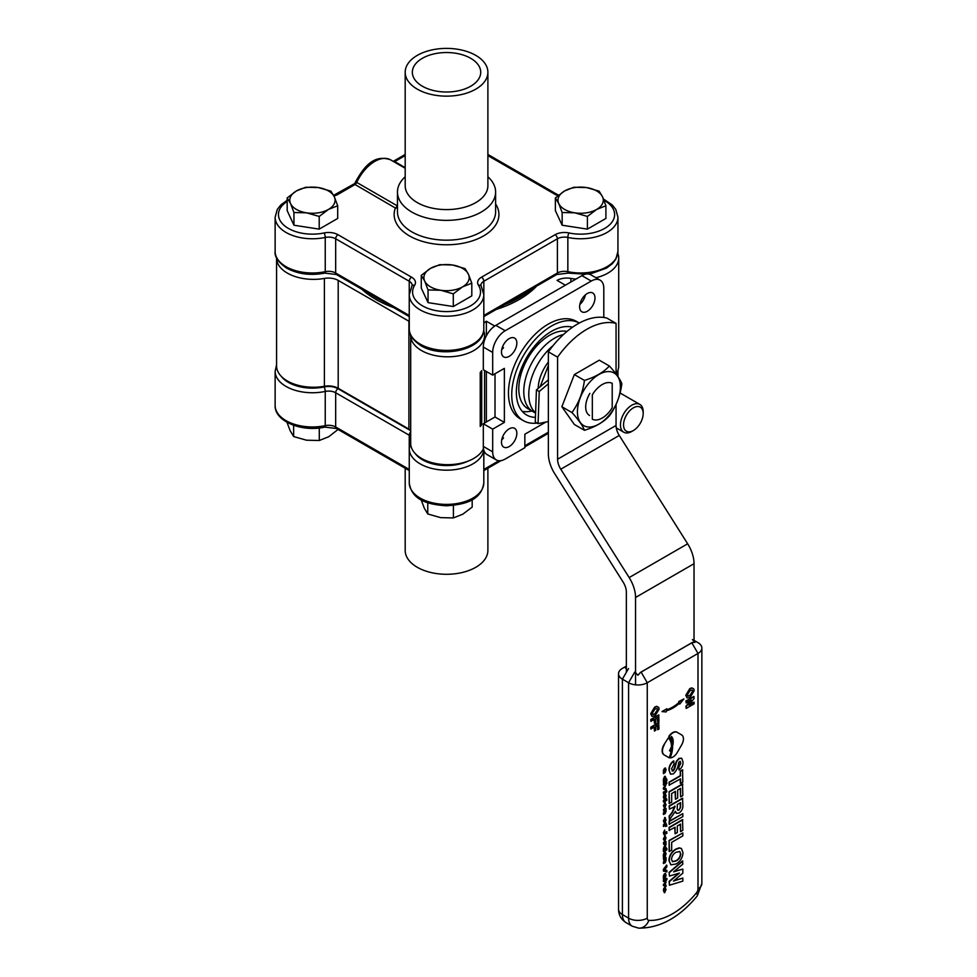<?xml version="1.0" encoding="UTF-8"?>
<svg xmlns="http://www.w3.org/2000/svg" width="977" height="977" viewBox="0 0 977 977"><rect width="100%" height="100%" fill="white"/><g stroke="black" fill="none" stroke-linecap="round" stroke-linejoin="round"><path stroke-width="1.47" d="M572.498 327.246A49.742 28.712 120 0 0 535.714 344.771A49.742 28.712 120 0 0 516.345 392.253A49.742 28.712 120 0 0 526.64 415.017A49.742 28.712 120 0 0 535.433 417.35M522.243 411.366A49.742 28.712 120 0 0 531.903 410.987M579.862 304.458A10.857 6.277 120 0 0 585.382 294.907M579.617 306.827A10.857 6.277 120 0 0 581.865 311.797A10.857 6.277 120 0 0 590.242 308.891A10.857 6.277 120 0 0 594.981 297.948A10.857 6.277 120 0 0 592.734 292.978A10.857 6.277 120 0 0 584.356 295.884A10.857 6.277 120 0 0 579.617 306.827M501.726 349.571A10.857 6.277 120 0 0 503.521 347.714L502.447 347.091M501.482 351.928A10.857 6.277 120 0 0 503.729 356.91A10.857 6.277 120 0 0 512.107 353.992A10.857 6.277 120 0 0 516.845 343.061A10.857 6.277 120 0 0 514.598 338.091A10.857 6.277 120 0 0 506.22 340.997A10.857 6.277 120 0 0 501.482 351.928M501.726 439.797A10.857 6.277 120 0 0 503.521 437.94L502.447 437.317M501.482 442.154A10.857 6.277 120 0 0 503.729 447.124A10.857 6.277 120 0 0 512.107 444.217A10.857 6.277 120 0 0 516.845 433.287A10.857 6.277 120 0 0 514.598 428.317A10.857 6.277 120 0 0 506.22 431.223A10.857 6.277 120 0 0 501.482 442.154M523.391 420.66L520.106 418.767A56.239 32.473 120 0 1 508.467 393.01A56.239 32.473 120 0 1 533.015 336.418A56.239 32.473 120 0 1 576.357 321.348L579.3 323.045A56.239 32.473 120 0 0 536.068 338.53A56.239 32.473 120 0 0 511.74 394.903A56.239 32.473 120 0 0 523.391 420.66A56.239 32.473 120 0 0 537.057 423.078M370.356 294.138A101.4 58.547 0 0 0 375.937 297.631A101.4 58.547 0 0 0 381.983 300.843M504.242 304.812A101.4 58.547 0 0 0 531.769 288.911M361.759 289.18A101.4 58.547 0 0 0 375.937 299.438A101.4 58.547 0 0 0 393.707 307.621M496.255 309.416A101.4 58.547 0 0 0 536.629 286.114M483.31 347.043L483.31 369.721L492.677 375.119L492.677 352.441L483.31 347.043A17.72 10.222 120 0 1 495.84 325.341L581.913 275.648A17.72 10.222 120 0 1 590.767 274.769L600.122 280.167A17.72 10.222 120 0 0 591.268 281.046L505.194 330.739A17.72 10.222 120 0 0 492.677 352.441M495.009 373.764L495.009 416.996L504.364 422.394L492.677 429.147L492.677 451.826A17.72 10.222 120 0 0 496.34 459.935A17.72 10.222 120 0 0 505.194 459.056L524.844 447.722L524.844 434.215L545.935 422.027M504.364 422.394L504.364 368.366L492.677 375.119M603.798 317.476L603.798 288.288A17.72 10.222 120 0 0 600.122 280.167M616.06 373.849A36.943 21.335 0 0 0 618.71 365.911L618.71 258.038A36.943 21.335 0 0 0 617.818 253.373M502.911 438.649L502.141 438.197M410.694 335.294A36.943 21.335 0 0 0 410.694 335.477L410.694 443.35A36.943 21.335 0 0 0 443.094 464.515A36.943 21.335 0 0 0 483.468 448.565M276.564 257.855A36.943 21.335 0 0 0 276.564 258.038L276.564 365.911A36.943 21.335 0 0 0 324.388 386.294A13.788 7.963 180 0 1 338.201 388.272L408.911 429.098A13.788 7.963 180 0 1 410.694 430.368M276.564 258.038A36.943 21.335 0 0 0 324.388 278.421A13.788 7.963 180 0 1 338.201 280.399L408.911 321.225A13.788 7.963 180 0 1 409.265 321.433M410.694 335.477A36.943 21.335 0 0 0 447.637 356.813A36.943 21.335 0 0 0 484.58 335.477A36.943 21.335 0 0 0 483.688 330.812M483.81 323.253A13.788 7.963 180 0 1 486.363 321.225L486.363 335.807M494.728 326.049L486.363 321.225M565.378 285.199L557.073 280.399A13.788 7.963 180 0 1 570.886 278.421A36.943 21.335 0 0 0 575.929 279.104M595.921 277.737A36.943 21.335 0 0 0 618.71 258.038M481.71 424.665A36.943 21.335 180 0 1 480.232 426.473L480.232 372.445A36.943 21.335 0 0 0 481.71 370.637L481.71 424.665L480.232 425.52M486.363 371.48L486.363 421.979M495.009 416.996L483.31 423.749L483.31 446.428A17.72 10.222 120 0 0 486.986 454.537L496.34 459.935M492.677 429.147L483.31 423.749M571.74 327.771A49.742 28.712 120 0 0 571.02 326.892M540.122 342.487A30.434 17.574 120 0 0 529.546 352.917M524.038 362.43A30.434 17.574 120 0 0 520.301 376.817M453.304 306.546L471.806 295.872L471.806 283.171L462.561 286.859L453.304 293.857L453.304 306.546L428.048 302.638L421.27 288.056L421.27 275.355L430.527 268.37L439.772 264.682L452.4 264.987L465.028 268.59L468.423 274.232L471.806 283.171M453.304 293.857L440.676 290.242L428.048 289.949L428.048 302.638M428.048 289.949L424.665 280.997L421.27 275.355M468.423 274.232A22.654 13.08 0 0 0 452.4 264.987A22.654 13.08 0 0 0 430.527 268.37A22.654 13.08 0 0 0 424.665 280.997A22.654 13.08 0 0 0 440.676 290.242A22.654 13.08 0 0 0 462.561 286.859A22.654 13.08 0 0 0 468.423 274.232M472.184 499.626L472.184 507.087L462.805 514.183L453.413 517.932L440.59 517.627L427.767 513.963L424.323 508.235L420.892 499.149M453.413 505.414L453.413 517.932M427.767 502.752L427.767 513.963M635.88 406.774A13.898 8.024 120 0 0 623.863 421.759A13.898 8.024 120 0 0 630.824 431.626A13.898 8.024 120 0 0 633.352 430.539A13.898 8.024 120 0 0 643.184 413.527A13.898 8.024 120 0 0 635.88 406.774M633.352 430.539L631.814 431.431A16.059 9.269 -60 0 1 628.895 432.677A16.059 9.269 -60 0 1 623.79 432.225A16.059 9.269 -60 0 1 621.97 417.448A16.059 9.269 -60 0 1 634.745 403.953A16.059 9.269 -60 0 1 639.85 404.405A16.059 9.269 -60 0 1 643.184 411.757L643.184 413.527M535.591 413.124L532.819 411.525A43.611 25.182 120 0 1 523.782 391.557A43.611 25.182 120 0 1 563.473 334.525A43.611 25.182 120 0 0 523.782 391.557A43.611 25.182 120 0 0 532.819 411.525L527.824 408.642A43.611 25.182 120 0 1 518.799 388.675A43.611 25.182 120 0 1 535.237 347.69A43.611 25.182 120 0 1 567.026 331.411M553.141 345.553A43.611 25.182 120 0 0 528.777 394.439A43.611 25.182 120 0 0 535.604 412.831M635.551 684.853L635.551 597.472A26.355 15.217 -120 0 0 629.164 577.566L560.774 469.204A13.202 7.621 60 0 1 557.574 459.239L557.574 357.155A70.332 40.607 -60 0 1 586.811 329.298A70.332 40.607 -60 0 1 616.06 323.387L606.851 318.075A70.332 40.607 120 0 0 577.615 323.985A70.332 40.607 120 0 0 548.366 351.842L548.366 453.878A26.355 15.217 -120 0 0 554.765 473.784L623.155 582.133A13.202 7.621 60 0 1 626.355 592.099L626.355 672.31M694.036 641.217L694.036 563.705L635.551 597.472M629.164 577.566L687.649 543.798L619.259 435.449L560.774 469.204M557.574 459.239L616.06 425.471L616.06 404.454M616.06 373.971L616.06 323.387M557.574 357.155L548.366 351.842M616.06 425.471A13.202 7.621 -120 0 0 619.259 435.449M687.649 543.798A26.355 15.217 60 0 1 694.036 563.705M548.366 362.04A30.324 17.513 120 0 0 538.18 388.406M540.122 386.77L548.366 365.52M548.366 421.527L538.071 423.652L535.262 422.04L536.434 389.872L548.366 379.833M538.071 423.652L539.243 391.496L548.366 383.814M536.434 389.872L539.243 391.496M620.395 386.904A30.385 17.549 120 0 0 598.901 374.496A30.385 17.549 120 0 0 577.419 411.72A30.385 17.549 120 0 0 598.901 424.116A30.385 17.549 120 0 0 620.395 386.904M571.96 412.563C578.653 419.915 582.805 425.838 584.441 430.295C595.262 426.973 603.578 422.174 609.379 415.897C616.06 406.676 620.224 395.966 621.848 383.753C620.236 379.32 616.084 373.409 609.379 366.009C603.578 372.286 595.262 377.098 584.441 380.419C582.829 392.571 578.665 403.281 571.96 412.563L561.873 406.725L574.342 374.582L599.292 360.183L609.379 366.009M589.558 415.494A18.697 10.796 -60 0 1 585.687 406.945A18.697 10.796 -60 0 1 589.876 393.377M584.441 380.419L574.342 374.582M584.441 430.295L574.342 424.47L561.873 406.725M669.648 750.776L670.234 751.118A12.701 7.34 120 0 0 673.214 741.677A12.701 7.34 120 0 0 671.358 736.426L672.274 740.639A11.639 6.717 -60 0 1 672.384 742.129A11.639 6.717 -60 0 1 669.648 750.776L670.075 751.032M668.305 737.916L663.945 744.755L668.305 737.916A22.007 12.701 120 0 1 671.504 746.33A11.639 6.717 -60 0 1 669.489 750.69M672.616 745.744A23.57 13.605 -60 0 1 672.628 746.355A23.57 13.605 -60 0 1 670.161 757.871A8.683 5.019 120 0 0 677.281 752.449L681.616 744.926A8.683 5.019 120 0 0 683.424 738.881A8.683 5.019 120 0 0 681.616 734.899L677.281 732.396A8.683 5.019 120 0 0 669.111 736.573A23.57 13.605 -60 0 1 672.225 742.386L671.92 742.215A11.639 6.717 -60 0 1 671.443 745.304M672.225 742.386A11.639 6.717 120 0 0 672.225 742.032A11.639 6.717 120 0 0 672.115 740.554L671.358 736.426M670.161 757.871L669.843 757.688A23.57 13.605 -60 0 0 672.31 746.733M664.653 884.722L666.021 885.015L666.021 886.505L663.407 885.565L665.716 880.863L666.021 882.536L664.507 884.637M664.848 884.747L666.021 885.015M663.407 881.425L663.407 880.021L666.876 878.384L666.876 879.776L663.407 881.425M665.007 876.259L665.459 873.389M663.713 879.129L664.372 873.804L665.252 876.467L665.422 873.389L666.07 875.233L665.178 877.908L663.407 878.946L663.371 875.771L664.519 873.743M663.713 851.724L663.676 848.793L664.885 845.911L666.07 847.438L665.752 849.147L666.876 848.5L666.876 849.892L663.407 851.541L663.371 848.622L664.568 845.74L665.398 845.777M665.887 848.708L666.876 848.5M663.896 832.38L664.519 832.88L666.57 831.696L666.876 833.369L663.871 834.492L663.371 832.636L664.726 829.986L664.519 832.88M666.021 823.428L666.839 826.102L666.18 825.089L665.581 826.457L665.581 825.431L663.407 826.322L663.407 824.93L665.716 822.854L666.021 823.587M665.887 823.501L666.607 824.71M666.436 826.176L665.874 824.906M665.581 826.457L665.276 825.614M664.165 823.098L664.873 823.171L663.676 821.144L665.3 817.627M664.568 823L663.371 820.961L665.154 817.505M663.407 801.909L663.407 800.505L666.021 799.357L666.021 800.749L663.407 801.909M666.045 800.395L666.57 798.685L666.876 800.261L666.045 800.395M664.006 798.966L663.371 796.951L664.055 794.02L664.336 797.757L664.531 794.557L665.484 793.764M664.14 798.917L663.371 796.951M664.421 795.18L665.056 793.629M665.337 793.617L666.07 795.632L665.459 798.331L665.093 797.33M665.068 796.89L665.288 794.96M663.407 793.458L663.407 792.054L666.021 790.906L666.021 792.298L663.407 793.458M666.045 791.944L666.57 790.234L666.876 791.81L666.045 791.944M664.653 788.305L666.021 788.586L666.021 790.088L663.407 789.147L663.407 787.889L666.021 784.616L664.507 788.219M664.848 788.329L666.021 788.586M663.407 785.007L663.407 783.603L666.021 782.455L666.021 783.847L663.407 785.007M666.045 783.493L666.57 781.783L666.876 783.359L666.045 783.493M663.713 782.382L663.676 779.463L664.885 776.568L666.07 778.107L665.752 779.805L666.876 779.157L666.876 780.562L663.407 782.198L663.371 779.28L664.568 776.397L665.398 776.434M665.887 779.365L666.876 779.157M682.825 869.09L682.825 873.157L673.471 881.083L682.825 878.079L682.825 881.132L669.428 885.235L669.428 881.547L679.442 873.059L669.428 876.076L669.123 872.351L682.52 860.908L682.825 864.144L673.617 871.863L682.825 869.09L674.13 871.447M673.996 880.631L682.825 878.079M669.428 885.235L669.123 881.376L678.649 873.304M670.796 864.73L668.952 860.444C669.257 855.461 671.529 851.7 675.742 849.147L679.149 847.877L681.238 848.39M680.59 796.89L680.59 788.366L677.672 790.051L677.672 797.989L675.437 799.271L675.437 791.333L671.663 793.519L671.663 802.251L669.123 803.363L669.123 791.651L682.52 783.92L682.825 795.608L680.59 796.89L680.285 788.537M675.437 799.271L675.131 791.517M680.59 783.395L680.59 778.84L669.123 785.105L669.123 782.125L680.285 775.677L680.285 771.122L682.52 769.827L682.825 782.113L680.285 783.224L680.285 779.011M670.442 774.065L668.952 769.925C668.927 766.261 670.478 763.245 673.593 760.9L674.069 763.953L671.492 768.887L673.336 770.926L676.316 761.339L678.991 758.372L681.592 758.225M672.054 770.89L673.031 770.743M672.188 771L673.336 770.926L674.728 768.667L676.634 761.523L679.296 758.555L681.751 758.299L682.996 761.926C683.118 765.211 681.799 767.91 679.052 770.01L678.575 766.945L680.456 763.074L679.992 761.266M657.68 729.746L657.68 725.313L655.75 726.424L655.75 730.271L654.443 731.028L654.443 727.181L650.792 728.927L650.792 727.169L658.681 722.626L658.986 728.989L657.68 729.746L657.362 725.484M654.443 731.028L654.126 727.352M657.68 722.04L657.68 717.606L655.75 718.718L655.75 722.565L654.443 723.322L654.443 719.475L650.792 721.221L650.792 719.475L658.681 714.92L658.986 721.282L657.68 722.04L657.362 717.777M654.443 723.322L654.126 719.646M651.854 716.263L650.694 713.711L654.688 707.067L656.691 706.31L658.779 707.446L659.084 709.192L655.03 715.86L652.001 716.361L651 713.882L654.993 707.238L657.008 706.493L658.779 707.446M694.036 640.387L698.005 642.671A13.202 7.621 180 0 1 698.005 642.671A13.202 7.621 180 0 1 701.865 648.056A13.202 7.621 180 0 1 697.993 653.454L647.262 682.74A13.202 7.621 180 0 1 628.59 682.74L622.398 679.162A13.202 7.621 180 0 1 618.526 673.776A13.202 7.621 180 0 1 622.398 668.39L626.355 666.106M683.888 698.934L679.088 701.706L679.32 702.61A33.365 19.259 -60 0 1 666.546 709.974L666.79 708.801L661.991 711.574L666.155 711.94L666.387 710.767A34.232 19.772 120 0 0 679.479 703.208L679.723 704.099L683.888 698.934L678.771 701.523L679.015 702.426A33.365 19.259 -60 0 1 666.607 709.705M679.271 703.391L679.723 704.099M666.79 708.801L661.991 711.574M686.941 697.81L685.781 695.245L689.786 688.602L691.789 687.857L693.865 688.993L694.183 690.727L690.128 697.407L687.087 697.896L686.098 695.429L690.092 688.785L692.095 688.028L693.865 688.993M694.085 702.121L694.085 703.867L686.196 708.423L686.196 706.542L691.301 699.996L686.196 702.939L685.891 701.01L693.768 696.454L694.085 698.47L688.895 705.113L694.085 702.121L689.396 704.466M686.196 708.423L685.891 706.359L690.483 700.46M669.428 809.103L669.123 805.94L682.52 798.209L682.825 804.877C683.179 808.174 681.934 810.886 679.113 813.023L676.499 813.401L675.425 811.276L669.428 819.813L669.428 816.332L672.469 812.375L675.095 806.489L669.428 809.103L669.428 806.123L682.825 798.38M676.353 813.304L675.241 811.704M669.428 819.813L669.123 816.161L672.164 812.205L674.789 806.001M669.123 824.197L669.123 821.23L682.825 813.658L682.825 816.638L669.123 824.197M680.59 831.622L680.59 824.075L677.33 825.968L677.33 832.514L675.095 833.808L675.095 827.25L669.123 830.352L669.123 827.372L682.52 819.642L682.825 830.328L680.59 831.622L680.285 824.258M675.095 833.808L674.789 827.434M669.123 851.382L669.123 840.476L682.825 832.917L682.825 835.885L671.663 842.333L671.663 850.271L669.123 851.382M665.007 770.829L665.459 767.959M663.713 773.699L664.372 768.374L665.252 771.036L665.422 767.959L666.07 769.803L665.178 772.477L663.407 773.515L663.371 770.34L664.519 768.313M664.165 807.869L664.873 807.955L663.676 805.915L665.3 802.398M664.568 807.771L663.371 805.744L665.154 802.288M663.713 814.5L663.713 813.108L665.618 811.142L664.763 810.495L663.713 811.093L663.713 809.701L666.021 808.37L666.07 811.386L665.142 813.682L663.407 814.329L663.407 812.925L665.313 810.971L664.458 810.312M663.713 811.093L663.407 809.518L666.021 808.37M664.165 841.112L664.873 841.197L663.676 839.158L665.3 835.64M664.568 841.026L663.371 838.987L665.154 835.53M665.435 844.861L665.532 844.177L663.713 844.336L663.713 842.943L666.021 841.612L665.948 845.007L664.128 843.749M663.713 844.336L663.407 842.76L666.021 841.612M665.007 854.826L665.459 851.956M663.713 857.696L664.372 852.371L665.252 855.034L665.422 851.956L666.07 853.8L665.178 856.475L663.407 857.513L663.371 854.338L664.519 852.31M663.713 863.583L663.713 862.178L665.618 860.224L664.763 859.565L663.713 860.175L663.713 858.771L666.021 857.44L666.07 860.456L665.142 862.752L663.407 863.399L663.407 861.995L665.313 860.041L664.458 859.381M663.713 860.175L663.407 858.588L666.021 857.44M666.876 870.36L666.876 871.936L663.407 871.044L663.407 869.322L666.57 865.085L666.876 866.843L664.531 869.957L666.876 870.36L664.616 869.848M663.676 890.865L664.36 892.758L664.067 888.594L665.349 887.495M663.371 890.682L663.762 888.423L665.19 887.385M664.384 891.28L664.384 889.461M668.879 757.627L663.945 754.781A8.683 5.019 120 0 1 663.945 744.755M677.281 732.396L676.976 732.213A8.683 5.019 120 0 0 668.805 736.389A23.57 13.605 -60 0 1 671.92 742.215M664.25 744.926A8.683 5.019 120 0 0 664.25 754.952L669.184 757.798A22.007 12.701 120 0 0 671.431 748.895M635.416 672.432L637.932 675.302L640.436 672.432L692.424 642.414L694.928 642.402L692.424 639.52M640.436 672.432A4.519 2.601 -0 0 0 641.12 672.103L691.863 642.817A4.519 2.601 -0 0 0 692.424 642.414M626.355 666.937L625.463 668.109L626.355 667.963M690.141 690.507L687.405 694.659L688.016 696.064L690.165 695.624L692.864 691.508L692.266 690.08L690.141 690.507M692.864 691.508L692.107 690.006M687.869 695.954L689.86 695.453L692.559 691.337M686.196 702.939L685.891 701.01M686.196 701.193L694.085 696.638M655.054 708.96L652.318 713.125L652.929 714.517L655.066 714.089L657.777 709.974L657.179 708.533L655.054 708.96M657.777 709.974L657.02 708.459M652.77 714.419L654.761 713.906L657.472 709.791M651.097 721.405L650.792 719.475M651.097 719.646L658.986 715.091M651.097 729.098L650.792 727.169M651.097 727.352L658.986 722.797M679.052 770.01L678.881 767.128L680.774 763.257L680.297 761.437L678.685 762.341C678.307 767.006 676.524 770.853 673.361 773.882L670.588 774.163L668.952 769.925M669.257 770.096C669.233 766.432 670.784 763.428 673.898 761.071M669.428 785.288L669.123 782.125M669.428 782.308L680.59 775.86L680.285 771.122M680.59 771.293L682.825 770.01M669.428 803.546L669.123 791.651M669.428 791.834L682.825 784.091M677.33 804.535L677.33 806.929C676.939 809.298 677.501 810.36 679.003 810.116L680.554 807.564L680.59 802.654L677.33 804.535M677.879 810.287L679.003 810.116L680.248 807.393L680.285 802.825M677.733 810.177L678.697 809.945M669.428 824.38L669.123 821.23M669.428 821.401L682.825 813.658M669.428 830.535L669.123 827.372M669.428 827.556L682.825 819.813M669.428 851.565L669.123 840.476M669.428 840.647L682.825 832.917M669.257 860.615C669.563 855.644 671.834 851.883 676.047 849.331L679.455 848.048L681.396 848.476L682.996 852.64C682.654 857.647 680.358 861.433 676.108 863.973L670.955 864.828L668.952 860.444M676.133 852.249C673.409 853.751 671.858 856.108 671.492 859.32L672.518 861.702L676.169 860.969C678.905 859.491 680.444 857.159 680.774 853.959L679.76 851.529L676.133 852.249M680.774 853.959L679.589 851.443M672.371 861.604L675.864 860.786C678.6 859.32 680.139 856.988 680.456 853.788M669.428 876.076L669.123 872.351M669.428 872.534L682.825 861.091M665.313 769.766L665.032 769.082M664.726 771.341L664.348 769.693M664.568 776.397L665.252 776.312M664.91 777.961L664.128 779.585L664.848 780.33L665.618 778.718L664.604 777.777M664.128 779.585L664.848 780.33L665.313 778.535M663.81 779.414L664.543 780.147M666.351 783.664L666.045 782.088M663.713 785.178L663.407 783.603M663.713 783.786L666.021 782.455M663.713 789.331L663.407 787.889M663.713 788.073L666.021 784.616M666.351 792.115L666.045 790.54M663.713 793.629L663.407 792.054M663.713 792.237L666.021 790.906M663.676 797.134L664.36 794.191M665.459 798.331L665.447 795.058L664.445 799.101M664.458 797.586L664.848 794.741M666.351 800.566L666.045 798.991M663.713 802.08L663.407 800.505M663.713 800.688L666.021 799.357M664.592 802.3L666.07 804.535L664.873 807.955M664.873 803.9L664.128 805.61L664.873 806.465L665.618 804.743L664.568 803.717M664.128 805.61L664.873 806.465L665.313 804.572M663.81 805.439L664.568 806.281M664.592 817.517L666.07 819.752L664.873 823.171M664.873 819.117L664.128 820.839L664.873 821.681L665.618 819.972L664.568 818.934M664.128 820.839L664.873 821.681L665.313 819.788M663.81 820.656L664.568 821.498M663.713 826.505L663.713 825.101L665.581 824.026L665.276 823.11M664.201 832.551L664.836 833.051L666.876 831.879M664.287 834.7L663.371 832.636M663.676 832.819L664.726 829.986M664.592 835.543L666.07 837.777L664.873 841.197M664.873 837.142L664.128 838.852L664.873 839.707L665.618 837.997L664.568 836.959M664.128 838.852L664.873 839.707L665.313 837.814M663.81 838.681L664.568 839.524M664.433 843.933L665.227 844.006M664.568 845.74L665.252 845.655M664.91 847.291L664.128 848.928L664.848 849.66L665.618 848.048L664.604 847.12M664.128 848.928L664.848 849.66L665.313 847.877M663.81 848.744L664.543 849.489M665.313 853.764L665.032 853.08M664.726 855.339L664.348 853.69M663.713 871.228L663.407 869.322M663.713 869.493L666.876 865.256M665.313 875.197L665.032 874.513M664.726 876.772L664.348 875.123M663.713 881.596L663.407 880.021M663.713 880.204L666.876 878.384M663.713 885.748L663.407 884.319M663.713 884.49L666.021 881.046M664.543 887.446L666.07 889.351L664.69 892.673M665.056 888.936L665.056 891.061L665.252 888.862M664.751 890.877L665.154 888.814M592.331 419.194A20.517 11.846 120 0 0 602.272 418.009A20.517 11.846 120 0 0 612.213 407.714L612.213 383.326A20.517 11.846 120 0 0 602.272 384.511A20.517 11.846 120 0 0 592.331 394.806L592.331 419.194M422.369 86.22A34.183 19.735 180 0 1 412.355 72.274A34.183 19.735 180 0 1 433.458 54.028A34.183 19.735 180 0 1 470.719 58.315A34.183 19.735 180 0 1 480.721 72.274A34.183 19.735 180 0 1 459.617 90.507A34.183 19.735 180 0 1 422.369 86.22M405.186 72.274L405.186 185.728A41.352 23.875 0 0 0 417.301 202.605A41.352 23.875 0 0 0 462.365 207.783A41.352 23.875 0 0 0 487.889 185.728L487.889 72.274A41.352 23.875 0 0 0 475.787 55.384A41.352 23.875 0 0 0 430.71 50.206A41.352 23.875 0 0 0 405.186 72.274A41.352 23.875 0 0 0 417.301 89.151A41.352 23.875 0 0 0 462.365 94.329A41.352 23.875 0 0 0 487.889 72.274M405.186 176.776A49.07 28.333 0 0 0 397.468 192.029A49.07 28.333 0 0 0 411.842 212.07A49.07 28.333 0 0 0 465.321 218.201A49.07 28.333 0 0 0 495.62 192.029A49.07 28.333 0 0 0 487.889 176.776M397.468 205.842L397.468 204.303M333.597 195.327L356.739 182.43L397.273 205.829A3.31 1.905 120 0 1 395.38 208.028A3.31 2.638 -159.1 0 0 397.468 207.661M495.62 203.961A52.379 30.238 180 0 1 474.871 239.976A52.379 30.238 180 0 1 409.497 235.921A52.379 30.238 180 0 1 395.38 208.028L355.054 184.519M587.409 229.131L605.911 218.445L605.911 205.756L596.654 209.432L587.409 216.43L587.409 229.131L562.154 225.223L555.376 210.629L555.376 197.928L564.621 190.942L573.878 187.254L586.505 187.56L599.133 191.162L602.528 196.804L605.911 205.756M587.409 216.43L574.781 212.827L562.154 212.522L562.154 225.223M562.154 212.522L558.759 203.57L555.376 197.928M602.528 196.804A22.654 13.08 0 0 0 586.505 187.56A22.654 13.08 0 0 0 564.621 190.942A22.654 13.08 0 0 0 558.759 203.57A22.654 13.08 0 0 0 574.781 212.827A22.654 13.08 0 0 0 596.654 209.432A22.654 13.08 0 0 0 602.528 196.804M319.21 229.131L337.7 218.445L337.7 205.756L328.455 209.432L319.21 216.43L319.21 229.131L293.943 225.223L287.177 210.629L287.177 197.928L296.422 190.942L305.667 187.254L318.294 187.56L330.934 191.162L334.317 196.804L337.7 205.756M319.21 216.43L306.57 212.827L293.943 212.522L293.943 225.223M293.943 212.522L290.56 203.57L287.177 197.928M334.317 196.804A22.654 13.08 0 0 0 318.294 187.56A22.654 13.08 0 0 0 296.422 190.942A22.654 13.08 0 0 0 290.56 203.57A22.654 13.08 0 0 0 306.57 212.827A22.654 13.08 0 0 0 328.455 209.432A22.654 13.08 0 0 0 334.317 196.804M487.889 468.227L487.889 550.417A41.352 23.875 180 0 1 462.365 572.473A41.352 23.875 180 0 1 417.301 567.295A41.352 23.875 180 0 1 405.186 550.417L405.186 468.227M338.054 429.477L328.675 436.756L319.284 440.505L306.46 440.2L293.637 436.536L290.193 430.808L286.762 421.722M319.284 427.975L319.284 440.505M293.637 425.313L293.637 436.536M324.388 278.421L324.388 386.294M338.201 280.399L338.201 388.272M408.911 321.225L408.911 429.098M570.886 278.421L570.886 282.011M591.268 281.046L581.913 275.648M505.194 330.739L495.84 325.341M492.677 451.826L483.31 446.428M641.12 672.103L647.262 682.74L647.262 918.16A4.384 2.528 120 0 0 648.862 920.358A69.489 40.118 120 0 0 696.393 892.917A4.384 2.528 120 0 0 697.993 888.862L697.993 653.454L691.863 642.817M628.529 668.524L622.398 679.162L622.398 914.57L628.59 918.16L628.59 682.74L634.732 672.103M618.526 673.776L618.526 909.184A13.202 7.621 180 0 0 622.398 914.57A17.586 10.149 120 0 0 626.037 922.618L632.241 926.208A17.586 10.149 -60 0 1 628.59 918.16A13.202 7.621 -0 0 0 647.262 918.16M701.865 648.056L701.865 883.477A13.202 7.621 180 0 1 697.993 888.862M701.865 883.477L697.26 895.921A13.202 2.98 -140.6 0 0 696.393 892.917M697.26 895.921C679.528 917.403 660.025 928.15 638.726 928.15A13.202 10.356 -86.5 0 0 648.862 920.358M397.468 192.029L397.468 211.838A49.07 28.333 0 0 0 411.842 231.879A49.07 28.333 0 0 0 465.321 238.022A49.07 28.333 0 0 0 495.62 211.838L495.62 192.029M483.81 328.895C484.397 349.876 442.056 358.73 420.867 345.626C412.428 339.776 408.557 334.195 409.265 328.895A37.273 21.518 0 0 0 420.183 344.112A37.273 21.518 0 0 0 460.802 348.777A37.273 21.518 0 0 0 483.81 328.895L483.81 294.675A37.273 21.518 180 0 1 460.802 314.557A37.273 21.518 180 0 1 420.183 309.892A37.273 21.518 180 0 1 409.265 294.675L412.147 285.296A9.929 5.728 0 0 0 409.241 281.254L335.673 238.779A9.929 5.728 0 0 0 325.243 237.448A37.273 21.518 180 0 1 286.053 232.465A37.273 21.518 180 0 1 275.135 217.236L277.273 209.481L280.753 204.999L287.177 200.261M287.177 201.421A33.963 19.613 0 0 0 288.386 228.41A33.963 19.613 0 0 0 324.095 232.953A13.238 7.645 180 0 1 338.018 234.724L411.573 277.199A13.238 7.645 180 0 1 414.651 285.235A33.963 19.613 0 0 0 422.516 305.85A33.963 19.613 0 0 0 464.82 308.512A33.963 19.613 0 0 0 478.437 285.235A13.238 7.645 180 0 1 481.502 277.199L555.07 234.724A13.238 7.645 180 0 1 568.98 232.953A33.963 19.613 0 0 0 609.55 224.857A33.963 19.613 0 0 0 603.981 200.285M411.854 286.163A3.31 2.54 32.4 0 1 414.651 285.235M324.095 232.953A3.31 0.928 -101.9 0 1 325.243 237.448L325.243 271.667A3.31 0.928 78.1 0 1 324.779 273.108C310.588 275.77 297.912 274.134 286.737 268.186C278.286 262.325 274.415 256.743 275.135 251.455A37.273 21.518 0 0 0 286.053 266.672A37.273 21.518 0 0 0 325.243 271.667A9.929 5.728 180 0 1 335.673 272.998L409.241 315.473A9.929 5.728 180 0 1 409.265 315.486M338.018 234.724A3.31 1.905 -60 0 0 335.673 238.779L335.673 272.998A3.31 1.905 120 0 0 336.357 274.513L409.265 316.597M411.573 277.199A3.31 1.905 -60 0 0 409.241 281.254L409.241 315.473A3.31 1.905 120 0 0 409.265 315.84M483.81 315.486A9.929 5.728 180 0 1 483.835 315.473L557.403 272.998A9.929 5.728 180 0 1 567.845 271.667A37.273 21.518 0 0 0 617.94 251.455L615.815 259.223L612.323 263.705L606.461 268.125L592.05 273.304L587.922 273.951M617.94 251.455L617.94 217.236A37.273 21.518 180 0 1 567.845 237.448A9.929 5.728 0 0 0 557.403 238.779L483.835 281.254A9.929 5.728 0 0 0 480.928 285.296L481.221 286.163A3.31 2.54 147.6 0 0 478.437 285.235M481.502 277.199A3.31 1.905 -120 0 1 483.835 281.254L483.835 315.473A3.31 1.905 -120 0 1 483.81 315.84M555.07 234.724A3.31 1.905 -120 0 1 557.403 238.779L557.403 272.998A3.31 1.905 -120 0 1 556.719 274.513L568.296 273.108A3.31 0.928 -78.1 0 1 567.845 271.667L567.845 237.448A3.31 0.928 101.9 0 1 568.98 232.953M405.186 168.276L390.592 159.849A31.606 18.245 120 0 0 356.739 182.43A3.31 1.905 120 0 1 354.859 184.629L338.018 194.362A13.238 7.645 180 0 1 333.914 195.962M558.014 195.632A13.238 7.645 180 0 1 555.07 194.362L487.889 155.575M405.186 155.575L394.732 161.608L405.186 167.641M555.07 194.362A3.31 1.905 -60 0 1 556.719 194.191L558.685 195.082M336.357 194.191A3.31 1.905 60 0 1 338.018 194.362M394.732 161.608A3.31 1.905 -60 0 1 394.097 161.877M483.81 482.882C481.27 500.712 464.466 504.572 446.379 505.805C428.402 504.474 411.805 500.639 409.265 482.882A37.273 21.518 0 0 0 420.183 498.099A37.273 21.518 0 0 0 460.802 502.764A37.273 21.518 0 0 0 483.81 482.882L483.81 450.189M483.749 449.945A37.273 21.518 180 0 1 459.764 468.777A37.273 21.518 180 0 1 420.183 463.88A37.273 21.518 180 0 1 409.265 448.663L409.265 482.882M275.135 405.443A37.273 21.518 0 0 0 286.053 420.66A37.273 21.518 0 0 0 325.243 425.642A9.929 5.728 180 0 1 335.673 426.973L335.673 392.754A9.929 5.728 0 0 0 325.243 391.435A37.273 21.518 180 0 1 286.053 386.44A37.273 21.518 180 0 1 275.135 371.223L275.135 405.443C274.354 421.295 302.064 432.469 324.779 427.096A3.31 0.928 -101.9 0 0 325.243 425.642L325.243 391.435A3.31 0.928 78.1 0 0 324.095 386.941A13.238 7.645 180 0 1 338.018 388.712L410.694 430.674M617.94 376.572L617.94 371.223A37.273 21.518 180 0 1 617.195 375.51M483.81 469.461A9.929 5.728 180 0 1 483.835 469.448L483.835 450.263M483.81 469.815A3.31 1.905 60 0 0 483.835 469.448L498.929 460.741M524.844 445.781L548.366 432.188M410.694 436.304A9.929 5.728 0 0 0 409.241 435.229L335.673 392.754A3.31 1.905 120 0 1 338.018 388.712M409.265 470.584L336.357 428.488A3.31 1.905 -60 0 1 335.673 426.973L409.241 469.448A9.929 5.728 180 0 1 409.265 469.461L409.241 435.229A3.31 1.905 120 0 1 410.694 431.895M281.193 376.243A33.963 19.613 0 0 0 324.095 386.941M415.323 453.682A33.963 19.613 0 0 0 468.142 461.095M484.58 335.477L484.58 339.959M484.58 370.454L484.58 423.017M623.79 432.225L616.267 427.889M639.85 404.405L620.065 392.974M638.726 928.15L632.241 926.208M618.526 909.184C618.612 914.997 621.116 919.479 626.037 922.618M275.135 217.236L275.135 251.455M409.265 294.675L409.265 328.895M324.779 273.108L336.357 274.513M585.455 274.195L568.296 273.108M483.81 316.597L556.719 274.513M617.94 217.236L615.815 209.481L612.323 204.999L603.481 199.027M487.889 154.451L556.719 194.191M483.81 294.675L481.221 286.163M393.218 161.364L405.186 154.451M355.103 182.711C363.175 168.007 373.275 153.67 390.592 159.849M276.564 364.836L275.135 371.223M410.694 442.276L409.265 448.663M617.916 370.32L617.94 371.223M483.81 470.584L501.03 460.643M524.844 446.892L548.366 433.312M336.357 428.488L324.779 427.096"/></g></svg>
